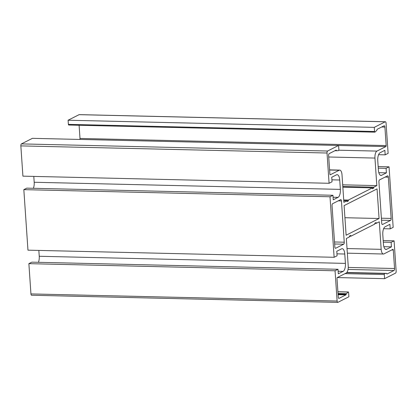<?xml version="1.0" encoding="UTF-8"?>
<svg xmlns="http://www.w3.org/2000/svg" width="417" height="417" viewBox="0 0 417 417"><rect width="100%" height="100%" fill="white"/><g stroke="black" fill="none" stroke-linecap="round" stroke-linejoin="round"><path stroke-width="0.63" d="M31.828 262.157L338.005 269.278L335.054 270.779L28.877 263.653L31.828 262.157M334.132 257.289L330.009 196.767L23.832 189.641L27.96 250.169L334.132 257.289L337.087 255.793L336.78 251.269L341.58 248.834A6.724 2.778 -88.7 0 1 342.185 248.688A6.724 2.778 -88.7 0 1 344.776 254.021L345.417 263.393A6.724 2.778 -88.7 0 1 343.118 271.368L338.312 273.802L338.005 269.278M38.416 262.309A6.724 2.778 91.3 0 0 39.24 256.273L38.844 250.419M23.832 189.641L26.782 188.145L332.959 195.271L330.009 196.767M33.37 188.302A6.724 2.778 91.3 0 0 34.194 182.26L33.798 176.412M331.906 179.826L339.73 180.008A6.724 2.778 -88.7 0 0 337.139 174.681A6.724 2.778 -88.7 0 0 336.535 174.822L331.734 177.261L332.041 181.786L329.086 183.282L22.914 176.156L20.85 145.893A1.684 0.693 -88.7 0 1 21.423 143.901L32.406 138.335L338.583 145.455L338.865 149.583A0.839 0.349 -88.7 0 1 338.515 150.6L336.675 150.751A0.839 0.349 -88.7 0 1 336.66 150.751A0.839 0.349 -88.7 0 1 336.399 150.433A0.839 0.349 91.3 0 0 336.138 150.12A0.839 0.349 91.3 0 0 336.06 150.136L329.195 153.618A1.684 0.693 91.3 0 0 328.622 155.614L329.883 174.113A0.839 0.349 91.3 0 0 330.207 174.78A0.839 0.349 91.3 0 0 330.285 174.765L339.209 170.235A5.885 2.429 -88.7 0 1 339.735 170.11A5.885 2.429 -88.7 0 1 342.003 174.775L343.879 202.323L346.97 200.759L347.022 201.578L348.398 200.885L348.341 200.061L372.365 187.879L372.423 188.703L373.794 188.004L373.741 187.181L376.827 185.617L374.951 158.069A5.885 2.429 -88.7 0 1 376.963 151.095L385.887 146.57A0.839 0.349 91.3 0 0 386.173 145.575L384.912 127.07A1.684 0.693 91.3 0 0 384.266 125.736A1.684 0.693 91.3 0 0 384.114 125.772L377.249 129.254A0.839 0.349 91.3 0 0 376.973 129.864A0.839 0.349 -88.7 0 1 376.754 130.427L375.019 132.09A0.839 0.349 -88.7 0 1 374.883 132.153A0.839 0.349 -88.7 0 1 374.56 131.485L374.278 127.357L385.261 121.79A1.684 0.693 -88.7 0 1 385.412 121.754A1.684 0.693 -88.7 0 1 386.059 123.083L388.123 153.347L385.172 154.843L378.584 154.691M79.73 139.434A0.839 0.349 91.3 0 0 79.996 138.449L79.1 125.272M68.841 124.97A0.839 0.349 -88.7 0 1 68.706 125.027A0.839 0.349 -88.7 0 1 68.383 124.36L68.101 120.232L79.084 114.665A1.684 0.693 -88.7 0 1 79.235 114.628L385.412 121.754M31.739 295.21A1.684 0.693 -88.7 0 1 31.588 295.246A1.684 0.693 -88.7 0 1 30.941 293.917L28.877 263.653M339.73 180.008L340.371 189.386A6.724 2.778 -88.7 0 1 338.072 197.356L333.266 199.795L332.959 195.271M329.086 183.282L327.027 153.018A1.684 0.693 -88.7 0 1 327.6 151.027L338.583 145.455M378.824 172.674L386.397 172.852L381.591 175.291A6.724 2.778 -88.7 0 1 380.987 175.432A6.724 2.778 -88.7 0 1 378.396 170.105L377.76 160.727A6.724 2.778 -88.7 0 1 380.059 152.758L384.86 150.318L385.172 154.843M378.266 168.15L386.09 168.327L386.397 172.852M378.156 166.581L389.04 166.831L386.09 168.327M389.04 166.831L393.168 227.359L390.218 228.855L383.63 228.698M383.312 242.157L391.136 242.34L391.443 246.864L386.637 249.298A6.724 2.778 -88.7 0 1 386.033 249.444A6.724 2.778 -88.7 0 1 383.442 244.112L382.806 234.74A6.724 2.778 -88.7 0 1 385.105 226.765L389.905 224.33L390.218 228.855M383.202 240.588L394.086 240.844L391.136 242.34M383.869 246.687L391.443 246.864M394.086 240.844L396.15 271.107A1.684 0.693 -88.7 0 1 395.577 273.099L384.594 278.665L384.312 274.537A0.839 0.349 -88.7 0 1 384.656 273.526L386.502 273.375A0.839 0.349 -88.7 0 1 386.517 273.375A0.839 0.349 -88.7 0 1 386.778 273.688A0.839 0.349 91.3 0 0 387.039 274.005A0.839 0.349 91.3 0 0 387.117 273.985L393.976 270.503A1.684 0.693 91.3 0 0 394.555 268.512L393.294 250.007A0.839 0.349 91.3 0 0 392.97 249.345A0.839 0.349 91.3 0 0 392.892 249.361L383.968 253.885A5.885 2.429 -88.7 0 1 383.437 254.01A5.885 2.429 -88.7 0 1 381.174 249.345L379.298 221.797L376.207 223.366L376.15 222.542L374.779 223.241L374.836 224.059L350.806 236.246L350.754 235.423L349.378 236.116L349.436 236.939L346.345 238.508L348.226 266.056A5.885 2.429 -88.7 0 1 346.214 273.031L337.29 277.555A0.839 0.349 91.3 0 0 337.004 278.551L338.265 297.055A1.684 0.693 91.3 0 0 338.912 298.384A1.684 0.693 91.3 0 0 339.063 298.348L345.928 294.871A0.839 0.349 91.3 0 0 346.204 294.261A0.839 0.349 -88.7 0 1 346.423 293.693L348.159 292.03A0.839 0.349 -88.7 0 1 348.294 291.973A0.839 0.349 -88.7 0 1 348.617 292.64L348.899 296.768L337.916 302.335A1.684 0.693 -88.7 0 1 337.765 302.372A1.684 0.693 -88.7 0 1 337.118 301.038L335.054 270.779M390.562 220.426A1.684 0.693 91.3 0 0 391.141 218.43L388.326 177.152A1.684 0.693 91.3 0 0 387.68 175.818A1.684 0.693 91.3 0 0 387.529 175.854L379.496 179.925A1.684 0.693 91.3 0 0 378.923 181.916L381.732 223.199A1.684 0.693 91.3 0 0 382.384 224.534A1.684 0.693 91.3 0 0 382.535 224.497L390.562 220.426L381.529 220.212M334.851 246.973A1.684 0.693 91.3 0 0 335.497 248.308A1.684 0.693 91.3 0 0 335.649 248.271L343.681 244.195A1.684 0.693 91.3 0 0 344.254 242.204L341.44 200.921A1.684 0.693 91.3 0 0 340.793 199.592A1.684 0.693 91.3 0 0 340.642 199.628L332.61 203.699A1.684 0.693 91.3 0 0 332.036 205.69L334.851 246.973M379.074 218.508L377.051 188.906L344.103 205.612L346.12 235.219L379.074 218.508L344.927 217.716M343.77 200.681L346.97 200.759M346.975 200.848L348.398 200.885M343.717 199.952L348.341 200.061M342.847 187.191L372.365 187.879M372.376 187.973L373.794 188.004M342.8 186.462L373.741 187.181M342.685 184.825L376.827 185.617M68.101 120.232L374.278 127.357M337.27 277.566L384.594 278.665M374.784 223.335L376.207 223.366M349.383 236.21L350.806 236.246M338.14 271.248L343.118 271.368M39.24 256.273L345.417 263.393M336.952 253.838L344.776 254.021M333.094 197.241L338.072 197.356M34.194 182.26L340.371 189.386M20.85 145.893L327.027 153.018M380.393 175.26L381.591 175.291M385.438 249.272L386.637 249.298M338.234 200.848L341.44 200.921M382.233 224.492L382.535 224.497M329.602 170.016L339.209 170.235M328.716 156.995L374.951 158.069M338.807 150.209L376.963 151.095M338.583 145.47L385.887 146.57M79.996 138.449L386.173 145.575M381.701 126.997L384.912 127.07M68.383 124.36L374.56 131.485M79.084 114.665L385.261 121.79M345.041 273.625L384.312 274.537M346.715 272.64L384.656 273.526M346.876 272.452L386.502 273.375L346.876 272.452M348.044 269.434L393.976 270.503M348.247 267.433L394.555 268.512M391.688 249.971L393.294 250.007M335.346 248.261L335.649 248.271M334.512 241.98L344.254 242.204M334.648 243.987L343.681 244.195M381.393 218.206L391.141 218.43M385.115 177.074L388.326 177.152M347.033 248.553L381.174 249.345M338.76 298.343L339.063 298.348M338.104 294.689L345.928 294.871M338.062 294.074L346.204 294.261M338.02 293.5L346.423 293.693M337.906 291.796L348.159 292.03M30.941 293.917L337.118 301.038M21.423 143.901L327.6 151.027M334.934 150.709L336.644 150.751L334.934 150.709M335.513 150.417L336.399 150.433M329.597 169.875L339.735 170.11M68.706 125.027L374.883 132.153M347.345 253.171L383.437 254.01M337.9 291.728L348.294 291.973M31.588 295.246L337.765 302.372"/></g></svg>
